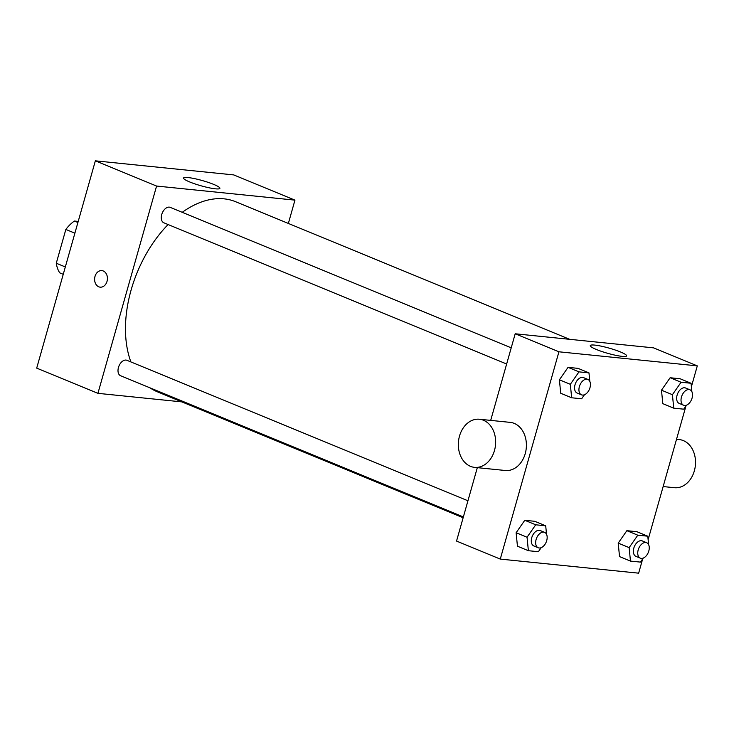 <?xml version="1.0" encoding="UTF-8"?>
<svg xmlns="http://www.w3.org/2000/svg" width="734" height="734" viewBox="0 0 734 734"><rect width="100%" height="100%" fill="white"/><g stroke="black" fill="none" stroke-linecap="round" stroke-linejoin="round"><path stroke-width="1.1" d="M77.914 222.485L74.418 221.044L78.208 221.429M65.326 266.956L56.279 263.231A32.48 20.231 112.4 0 0 59.748 272.864L63.252 274.305M56.279 263.231L65.84 229.448A32.48 20.231 112.4 0 1 74.418 221.044M74.886 233.173L65.84 229.448M181.83 401.883L97.925 393.341L36.7 368.129L95.356 160.829L233.724 174.912L294.949 200.134L288.361 223.448M506.644 364L163.856 222.797A8.34 5.193 -67.6 0 1 162.232 213.099A8.34 5.193 -67.6 0 1 170.215 207.364L511.222 347.833M463.374 516.938L120.578 375.725A8.34 5.193 -67.6 0 1 118.954 366.037A8.34 5.193 -67.6 0 1 126.936 360.302L467.943 500.771M97.925 393.341L156.581 186.051L294.949 200.134M463.136 517.764L157.296 391.772A102.778 64.023 -67.6 0 1 150.002 387.846M130.9 361.926A102.778 64.023 -67.6 0 1 168.104 224.54M182.234 212.319A102.778 64.023 -67.6 0 1 235.586 201.703L569.657 339.319M101.861 270.617A8.313 6.395 -84.2 0 0 94.796 277.314A8.313 6.395 -84.2 0 0 98.778 286.81A8.313 6.395 95.8 0 1 94.787 277.314A8.313 6.395 95.8 0 1 101.861 270.617A8.313 6.395 95.8 0 1 107.375 279.535A8.313 6.395 95.8 0 1 100.173 287.159A8.313 6.395 95.8 0 1 98.778 286.81A8.313 6.395 -84.2 0 0 100.173 287.159M156.581 186.051L95.356 160.829M213.722 184.408A18.891 2.697 -164.2 0 1 219.897 188.335A18.891 2.697 -164.2 0 1 200.978 185.775A18.891 2.697 -164.2 0 1 183.537 178.041A18.891 2.697 -164.2 0 1 194.547 178.628A18.891 2.697 -164.2 0 1 213.722 184.408M642.672 558.913L638.644 573.171L500.276 559.088L456.539 541.068L477.32 467.65M490.688 420.389L515.195 333.777L653.563 347.861L697.3 365.871L691.4 386.726M662.811 403.654L661.481 390.194L670.142 377.744L680.124 378.762L670.142 377.744L661.481 390.194L662.811 403.654L673.739 408.159L672.417 394.699L681.079 382.249L691.061 383.267L691.896 391.754M517.442 546.197L516.121 532.737L524.782 520.287L534.765 521.305L524.782 520.287L516.121 532.737L517.442 546.197L528.379 550.702L527.049 537.242L535.71 524.792L545.701 525.81L546.536 534.297M685.951 405.975L648.122 539.655M500.276 559.088L558.932 351.797L697.3 365.871M619.533 556.592L618.202 543.123L626.864 530.682L636.846 531.691L626.864 530.682L618.202 543.123L619.533 556.592L630.469 561.097L629.139 547.628L637.8 535.187L647.783 536.196L648.617 544.683M560.721 393.268L559.4 379.799L568.052 367.358L578.043 368.367L568.052 367.358L559.4 379.799L560.721 393.268L571.658 397.773L570.327 384.304L578.988 371.863L588.971 372.872L589.815 381.368M558.932 351.797L515.195 333.777M596.421 349.503A18.891 2.697 -164.2 0 1 590.255 345.586A18.891 2.697 -164.2 0 1 609.165 348.136A18.891 2.697 -164.2 0 1 626.616 355.871A18.891 2.697 -164.2 0 1 615.597 355.284A18.891 2.697 -164.2 0 1 596.421 349.503M479.44 419.242L510.185 422.371A24.185 18.607 95.8 0 1 525.232 453.64A24.185 18.607 95.8 0 1 505.286 470.494L474.54 467.365A24.185 18.607 95.8 0 1 458.484 441.418A24.185 18.607 95.8 0 1 479.44 419.242A24.185 18.607 95.8 0 1 494.477 450.511A24.185 18.607 95.8 0 1 474.54 467.365M663.151 486.559L674.408 487.706A24.185 18.607 -84.2 0 0 695.364 465.53A24.185 18.607 -84.2 0 0 679.299 439.583L676.519 439.299M584.447 394.754L581.64 398.782L571.658 397.773M587.87 379.414L583.493 377.606A8.34 5.193 112.4 0 0 575.016 384.781A8.34 5.193 112.4 0 0 577.135 393.039L581.511 394.837A8.34 5.193 112.4 0 0 589.494 389.103A8.34 5.193 112.4 0 0 587.87 379.414A8.34 5.193 112.4 0 0 579.383 386.589A8.34 5.193 112.4 0 0 581.511 394.837M570.327 384.304L559.4 379.799M578.988 371.863L568.052 367.358M588.971 372.872L578.043 368.367M686.538 405.14L683.73 409.177L673.739 408.159M689.951 389.8L685.574 388.002A8.34 5.193 112.4 0 0 677.097 395.167A8.34 5.193 112.4 0 0 679.225 403.425L683.593 405.232A8.34 5.193 112.4 0 0 691.584 399.489A8.34 5.193 112.4 0 0 689.951 389.8A8.34 5.193 112.4 0 0 681.473 396.975A8.34 5.193 112.4 0 0 683.593 405.232M672.417 394.699L661.481 390.194M681.079 382.249L670.142 377.744M691.061 383.267L680.124 378.762M541.169 547.683L538.371 551.72L528.379 550.702M544.591 532.343L540.215 530.544A8.34 5.193 112.4 0 0 531.737 537.719A8.34 5.193 112.4 0 0 533.866 545.968L538.233 547.775A8.34 5.193 112.4 0 0 546.215 542.041A8.34 5.193 112.4 0 0 544.591 532.343A8.34 5.193 112.4 0 0 536.104 539.518A8.34 5.193 112.4 0 0 538.233 547.775M527.058 537.242L516.121 532.737M535.71 524.792L524.782 520.287M545.701 525.81L534.765 521.305M643.259 558.079L640.452 562.106L630.469 561.097M646.672 542.729L642.305 540.93A8.34 5.193 112.4 0 0 633.818 548.105A8.34 5.193 112.4 0 0 635.947 556.363L640.323 558.161A8.34 5.193 112.4 0 0 648.306 552.427A8.34 5.193 112.4 0 0 646.672 542.729A8.34 5.193 112.4 0 0 638.195 549.904A8.34 5.193 112.4 0 0 640.323 558.161M629.139 547.628L618.202 543.123M637.8 535.187L626.864 530.682M647.783 536.196L636.846 531.691"/></g></svg>
